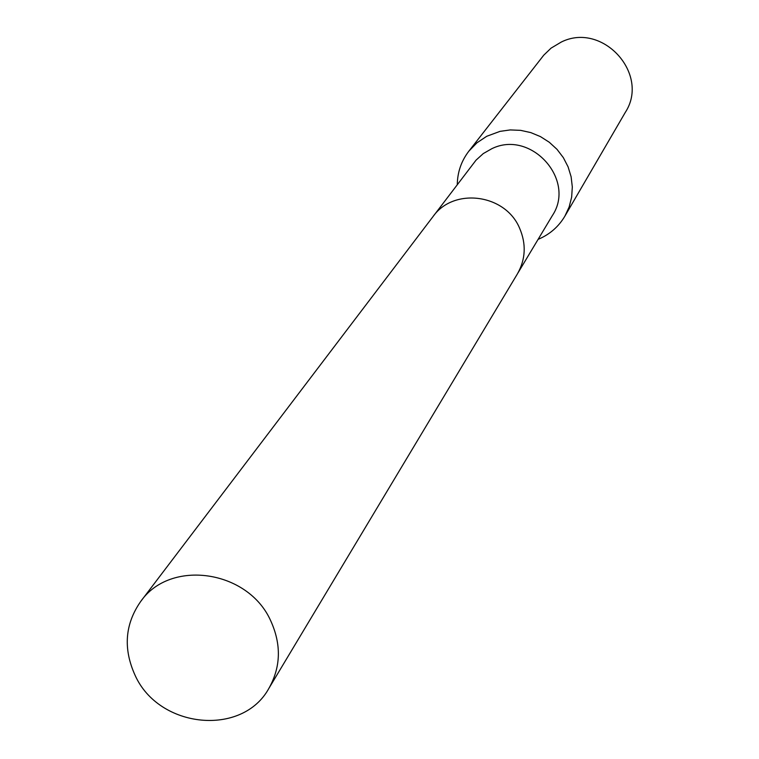 <?xml version="1.0" encoding="UTF-8"?>
<svg xmlns="http://www.w3.org/2000/svg" width="759" height="759" viewBox="0 0 759 759"><rect width="100%" height="100%" fill="white"/><g stroke="black" fill="none" stroke-linecap="round" stroke-linejoin="round"><path stroke-width="1.14" d="M518.008 272.87L552.305 215.679C576.385 179.855 530.921 129.362 491.823 148.698L483.284 153.574L476.035 160.158L433.636 215.784M538.103 239.351L538.871 239.038C550.028 234.18 558.7 226.552 564.886 216.154L569.146 206.979L571.65 197.141L572.314 186.961L571.119 176.762L568.102 166.885L563.339 157.635L557.002 149.333L549.288 142.256L540.455 136.611L530.788 132.597L520.608 130.349L510.238 129.931L500.02 131.364L486.747 136.278L476.975 142.787L468.844 151.174C461.32 161.022 457.468 172.189 457.279 184.665M564.886 216.154L625.293 112.398C650.311 74.088 602.504 21.404 561.271 42.049L551.062 48.14L543.748 55.189L468.844 151.174M270.716 620.796C248.193 569.971 170.31 558.681 140.69 601.489C124.893 624.183 123.043 648.812 135.13 675.387C158.992 728.602 242.444 736.989 268.942 688.271C280.887 666.971 281.475 644.486 270.716 620.796M268.942 688.271L517.458 273.809C525.702 259.151 526.385 243.876 519.507 227.975C505.171 193.858 453.455 187.217 432.972 216.647L140.69 601.489"/></g></svg>
